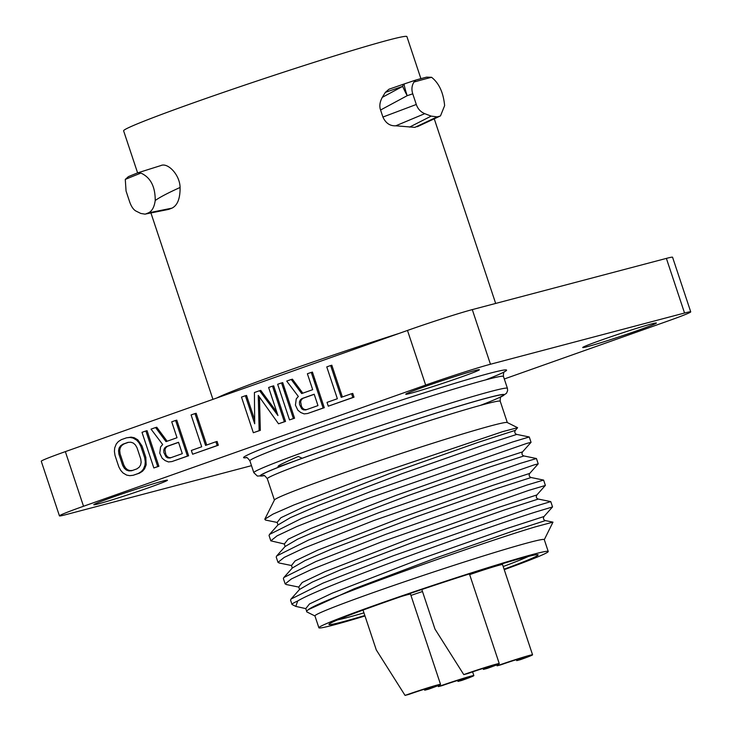 <?xml version="1.0" encoding="UTF-8"?>
<svg xmlns="http://www.w3.org/2000/svg" width="732" height="732" viewBox="0 0 732 732"><rect width="100%" height="100%" fill="white"/><g stroke="black" fill="none" stroke-linecap="round" stroke-linejoin="round"><path stroke-width="1.1" d="M158.066 430.892L159.237 430.59M177.373 425.795L178.553 425.493M197.292 420.543L198.464 420.232M250.198 406.416A50.096 1.748 -18.4 0 1 249.036 406.763M334.78 377.959L335.924 377.556M251.497 465.662L65.624 514.715A50.096 1.748 -18.4 0 1 59.438 515.877L41.267 461.252A50.096 1.748 -18.4 0 1 65.349 451.626L407.486 330.443A50.096 1.748 -18.4 0 1 472.286 309.609L666.376 258.396A50.096 1.748 -18.4 0 1 672.562 257.225L690.734 311.859A50.096 1.748 -18.4 0 1 666.651 321.476L504.302 378.984M258.387 400.678A38.823 1.354 -18.4 0 1 259.558 400.221M265.094 398.144A38.823 1.354 -18.4 0 1 266.192 397.741M275.287 394.511A38.823 1.354 -18.4 0 1 276.431 394.118M284.364 391.4A38.823 1.354 -18.4 0 1 285.517 391.016M296.982 387.228A38.823 1.354 -18.4 0 1 298.116 386.862M314.385 381.793A38.823 1.354 -18.4 0 1 315.547 381.445M59.438 515.877A50.096 1.748 -18.4 0 1 83.521 506.26L425.658 385.078A50.096 1.748 -18.4 0 1 490.458 364.243L684.548 313.022A50.096 1.748 -18.4 0 1 690.734 311.859M637.728 330.48A38.823 1.354 -18.4 0 1 582.709 347.526A38.823 1.354 -18.4 0 1 601.375 340.069A38.823 1.354 -18.4 0 1 656.384 323.022A38.823 1.354 -18.4 0 1 637.728 330.48M460.757 377.172A38.823 1.354 -18.4 0 1 405.748 394.228A38.823 1.354 -18.4 0 1 424.404 386.771A38.823 1.354 -18.4 0 1 479.423 369.715A38.823 1.354 -18.4 0 1 460.757 377.172M148.806 487.668A38.823 1.354 -18.4 0 1 93.788 504.723A38.823 1.354 -18.4 0 1 112.444 497.266A38.823 1.354 -18.4 0 1 167.463 480.21A38.823 1.354 -18.4 0 1 148.806 487.668M329.418 405.784L354.004 397.183L352.742 393.386L351.598 393.798M342.375 396.954L331.816 365.213L330.672 365.616M302.81 393.175L292.407 379.167L291.299 379.56M308.346 413.241L324.285 407.706L312.436 372.076L311.292 372.478M290.659 419.509L294.566 418.228L282.717 382.607L281.573 383.01M254.663 419.829L246.538 395.417L245.394 395.82M254.48 432.319L260.327 430.361L259.476 397.11M279.651 423.407L285.526 421.431L273.667 385.81L272.533 386.212M276.806 412.089L260.748 390.385L259.64 390.778M193.751 453.831L218.337 445.23L217.075 441.442L215.931 441.844M206.708 445.01L196.149 413.269L195.005 413.672M167.143 441.231L156.74 427.223L155.632 427.616M172.679 461.297L188.618 455.762L176.769 420.131L175.625 420.534M154.992 467.565L158.899 466.284L147.05 430.654L145.906 431.057M133.919 475.022L139.519 473.147L142.493 471.243L144.579 468.819L146.153 464.866L145.824 457.363L142.035 445.989L137.826 439.85L134.24 437.736L131.147 437.132L126.929 437.782M417.295 126.718L440.499 115.894L414.879 127.359L395.765 125.803C390 126.096 385.718 123.177 382.918 117.047L380.576 110.01C379.213 106.222 379.789 102.004 382.287 97.356L402.701 86.349L385.343 92.378L382.287 97.356M420.9 78.663L406.91 36.6A149.282 5.206 161.6 0 0 388.472 40.077A149.282 5.206 -18.4 0 0 228.32 90.695A149.282 5.206 -18.4 0 0 123.617 130.836L137.607 172.898M385.343 92.378L388.967 89.231L404.165 83.96A12.526 4.218 -109.1 0 1 404.265 83.933M180.081 187.474C167.967 192.946 159.686 197.292 155.221 200.513C154.287 207.138 151.991 211.264 148.322 212.902L171.947 208.153C177.501 205.408 180.209 198.518 180.081 187.474C179.898 174.765 167.747 162.22 160.802 165.588L137.836 172.807A175.698 6.131 161.6 0 0 128.393 176.641L125.282 179.431A177.208 6.185 -18.4 0 1 140.919 173.1L137.836 172.807M171.947 208.153L168.479 209.425M440.499 115.894L444.626 105.637C443.391 92.598 439.035 83.155 431.56 77.29A177.208 6.185 161.6 0 0 413.983 82.039C411.759 85.58 411.357 89.505 412.757 93.824L416.298 104.475C417.78 108.858 420.598 111.914 424.752 113.661L431.175 116.114L437.169 116.873L414.879 127.359M431.175 116.114L409.563 127.103M437.169 116.873L439.575 116.232M125.282 179.431L126.06 191.052L129.601 201.712C131.284 206.543 133.407 209.663 135.969 211.063L140.809 213.451L144.982 214.137L169.604 209.087M145.97 213.845L148.322 212.902M295.627 457.61L298.263 456.484L302.188 458.269L296.753 460.254C277.108 467.4 280.603 465.973 277.968 466.522C279.688 465.323 274.07 467.236 295.627 457.61M517.616 427.708L507.221 422.51A122.729 4.282 161.6 0 0 492.188 425.493A122.729 4.282 -18.4 0 0 362.486 466.43A122.729 4.282 -18.4 0 0 274.454 499.947L264.792 519.217L272.99 514.12L293.797 505.016L363.072 478.746L502.793 431.596L517.616 427.708L515.401 430.315M531.048 442.302L529.254 436.967L512.684 441.954L371.719 491.126L301.502 518.466L269.495 534.433L269.056 535.513L270.822 540.838L277.053 535.851L296.78 526.555L366.823 498.931L526.775 443.409L531.039 442.329L522.538 451.882L485.408 463.887L395.948 495.427L310.917 528.449L288.079 539.264L284.336 543.995L270.822 540.838M265.606 520.077L264.792 519.217M285.023 546.575L297.622 539.155L325.292 527.132L408.813 495.354L489.873 466.952L523.92 455.954L536.419 458.525L519.848 463.493L378.892 512.665L308.675 540.006L276.669 555.972L276.22 557.061L277.986 562.377L284.217 557.4L303.945 548.103L373.988 520.47L533.948 464.957L538.212 463.85L529.748 473.384C528.66 475.315 529.117 476.688 531.13 477.511L497.138 488.464L416.224 516.81L332.712 548.579L304.96 560.621L292.26 568.041L291.546 565.525M276.678 555.972L285.151 546.429L284.245 543.967M523.92 455.954L523.938 455.963C521.943 455.139 521.486 453.767 522.557 451.864M277.867 525.018L290.439 517.616L318.091 505.602L401.612 473.824L482.672 445.413L516.765 434.424M291.977 604.412A139.007 4.849 -18.4 0 1 297.723 600.954L295.81 606.398L292.105 604.55A139.007 4.849 -18.4 0 1 291.977 604.412L290.558 600.149L290.997 599.069L322.995 583.111L393.212 555.771L534.186 506.59L550.757 501.603L538.267 499.059L504.385 509.984L423.553 538.294L340.032 570.054L312.235 582.114L299.544 589.452L291.034 599.06M544.297 539.676L552.98 522.136L535.806 526.729C484.593 541.826 321.659 599.06 308.456 609.573L354.142 588.793L436.556 557.738L513.461 530.883L545.422 520.589L552.971 522.154M545.377 485.398L543.611 480.073L527.022 485.042L386.038 534.223L315.821 561.563L283.833 577.521L283.385 578.6L285.16 583.926L291.391 578.939L311.109 569.652L381.162 542.019L528.788 490.367L545.294 485.481M308.456 609.573L306.598 611.119L306.717 611.851L314.952 615.969M306.626 611.138L305.775 608.612L309.48 603.955L332.218 593.176L417.194 560.163L506.764 528.568L544.059 516.499M298.693 587.091L302.243 582.452L324.935 571.674L410.012 538.624L499.7 506.992L536.895 494.951M279.029 562.963L291.482 565.516L295.152 560.868L317.898 550.08L402.92 517.048L492.508 485.453L529.73 473.412M297.723 600.954C323.672 585.188 487.091 527.232 535.952 511.915L552.55 506.937L550.775 501.621M545.413 520.617C543.409 519.793 542.952 518.421 544.041 516.49L552.44 507.029M286.633 584.603L285.16 583.926M279.478 563.054L277.986 562.377M295.81 606.398L305.894 608.64M277.108 522.438L280.887 517.734L303.698 506.928L388.71 473.915L478.188 442.357L515.365 430.334C514.322 432.219 514.779 433.591 516.755 434.415L529.245 436.977M548.231 551.489L544.279 539.612A120.853 4.218 161.6 0 0 529.355 542.43A120.853 4.218 -18.4 0 0 399.699 583.395A120.853 4.218 -18.4 0 0 314.934 615.905L318.887 627.782A120.853 4.218 -18.4 0 1 403.652 595.272A120.853 4.218 -18.4 0 1 533.299 554.298A120.853 4.218 161.6 0 1 548.231 551.489A120.853 4.218 161.6 0 1 504.238 569.652M318.887 627.782A120.853 4.218 -18.4 0 0 333.81 624.963A120.853 4.218 161.6 0 0 364.993 615.969M504.083 569.194A110.203 3.843 161.6 0 0 524.515 557.418A110.203 3.843 161.6 0 0 381.958 603.25A110.203 3.843 161.6 0 0 342.594 621.852A110.203 3.843 161.6 0 0 364.838 615.511M155.221 200.513C155.285 186.569 150.518 177.428 140.919 173.1M431.56 77.29L426.546 77.153A175.698 6.131 161.6 0 0 415.785 80.062L404.284 83.924A12.526 1.007 -108.6 0 1 404.32 83.915M415.785 80.062L413.983 82.039M416.298 104.475L382.918 117.047M424.752 113.661L395.765 125.803M402.701 86.349A12.526 4.218 -109.1 0 1 404.165 83.96A12.526 12.526 0 0 1 404.284 83.924A12.526 1.007 -108.6 0 0 407.184 95.691A12.526 0.915 -118.2 0 1 402.701 86.349M141.322 471.554L138.348 473.458L133.178 475.288L129.692 475.672L126.609 475.077L123.013 472.954L120.716 470.383L118.804 466.824L115.025 455.45L114.412 451.434L114.695 447.938L116.269 443.995L118.346 441.561L121.329 439.658L126.499 437.828L129.976 437.443L133.068 438.047L136.655 440.161L138.961 442.732L140.864 446.3L144.652 457.665L145.265 461.691L144.982 465.177L143.408 469.121L141.322 471.554M131.669 470.74L136.829 468.91L139.162 467.236L140.599 465.03L141.139 462.304L140.773 459.037L136.994 447.673L135.338 444.864L133.288 443.052L130.845 442.22L128.008 442.375L122.839 444.205L120.505 445.88L119.078 448.085L118.538 450.82L118.904 454.078L122.683 465.451L124.339 468.251L126.389 470.063L128.832 470.896L131.669 470.74M352.833 397.485L328.284 406.187L327.021 402.39L337.361 398.73L326.765 366.897L330.644 365.524L341.231 397.357L351.57 393.697L352.833 397.485M306.598 409.627L304.686 409.563L302.883 408.502L301.483 406.461L300.614 401.685L301.401 399.709L303.094 398.263L314.22 394.319M170.931 457.683L169.019 457.619L167.216 456.558L165.816 454.517L164.947 449.732L165.734 447.764L167.427 446.319L178.553 442.375M132.483 470.447L130.003 470.584L127.56 469.761L125.511 467.94L123.854 465.14L120.075 453.767L119.709 450.509L120.249 447.774L121.677 445.568L124.01 443.903L128.365 442.357M301.694 393.569L312.683 389.68L307.385 373.759L311.265 372.387L323.114 408.017L307.605 413.507L304.128 413.891L300.788 412.537L297.842 410.185L295.426 405.107L296.25 398.885L298.327 396.46L286.715 381.079L291.235 379.478L301.694 393.569M314.193 394.228L301.923 398.574L300.23 400.02L299.443 401.996L299.553 404.494L301.712 408.813L303.515 409.874L305.702 409.947L317.972 405.601L314.193 394.228M289.515 419.912L277.666 384.282L281.546 382.909L293.395 418.539L289.515 419.912M245.366 395.728L254.699 423.773L254.407 392.526L259.576 390.696L277.95 415.538L268.626 387.493L272.496 386.121L284.355 421.742L278.535 423.801L258.259 395.399L259.155 430.672L253.345 432.731L241.487 397.101L245.366 395.728M217.166 445.541L192.617 454.233L191.354 450.445L201.693 446.785L191.098 414.943L194.977 413.571L205.564 445.413L215.903 441.753L217.166 445.541M166.027 441.625L177.016 437.727L171.718 421.815L175.598 420.442L187.447 456.063L171.938 461.563L168.461 461.947L165.121 460.584L162.175 458.241L159.759 453.163L160.583 446.941L162.66 444.507L151.048 429.135L155.568 427.534L166.027 441.625M178.526 442.284L166.246 446.63L164.563 448.076L163.776 450.043L163.886 452.55L166.045 456.869L167.848 457.93L170.034 457.994L182.305 453.648L178.526 442.284M153.848 467.968L141.999 432.338L145.878 430.965L157.728 466.595L153.848 467.968M405.052 695.4L408.868 694.394A16.909 0.586 -18.4 0 1 432.822 686.973A16.909 0.586 -18.4 0 1 424.697 690.212L428.504 689.215A25.044 0.878 161.6 0 0 440.545 684.402A25.044 0.878 161.6 0 0 405.052 695.4L376.275 649.906M440.545 684.402L410.524 594.146A25.044 0.878 161.6 0 0 401.374 596.47M363.95 612.858A103.944 3.623 -18.4 0 1 347.316 617.552L346.629 617.735A103.944 3.623 -18.4 0 1 337.69 619.858M528.422 556.412A103.944 3.623 -18.4 0 1 503.195 566.531M422.492 591.538A25.044 0.878 161.6 0 0 410.954 595.436M532.567 654.82A25.044 0.878 161.6 0 0 497.074 665.818L500.88 664.812A16.909 0.586 -18.4 0 1 524.844 657.382A16.909 0.586 -18.4 0 1 516.71 660.63L520.525 659.624A25.044 0.878 161.6 0 0 532.567 654.82L502.536 564.555A25.044 0.878 161.6 0 0 469.66 574.638M424.368 689.242L424.697 690.212M438.358 686.607L442.174 685.61A16.909 0.586 -18.4 0 1 466.128 678.18A16.909 0.586 -18.4 0 1 458.003 681.428L461.81 680.421A25.044 0.878 161.6 0 0 473.851 675.609A25.044 0.878 161.6 0 0 438.358 686.607L438.038 685.655M457.674 680.449L458.003 681.428M463.768 674.602L467.574 673.596A16.909 0.586 -18.4 0 1 491.538 666.175A16.909 0.586 -18.4 0 1 483.404 669.423L487.219 668.417A25.044 0.878 161.6 0 0 499.261 663.604A25.044 0.878 161.6 0 0 463.768 674.602L434.991 629.108L421.815 589.507M483.074 668.444L483.404 669.423M497.074 665.818L496.744 664.857M516.38 659.651L516.71 660.63M246.675 399.663A155.541 5.426 161.6 0 0 247.837 399.333M258.277 396.259A155.541 5.426 161.6 0 0 258.771 396.113M262.715 394.932A155.541 5.426 161.6 0 0 263.868 394.594M274.271 391.437A155.541 5.426 161.6 0 0 275.424 391.08M283.44 388.61A155.541 5.426 161.6 0 0 284.592 388.253M295.271 384.913A155.541 5.426 161.6 0 0 296.405 384.556M313.506 379.13A155.541 5.426 161.6 0 0 314.659 378.755M333.069 372.808A155.541 5.426 161.6 0 0 334.213 372.432M485.645 379.899A138.632 4.84 161.6 0 0 489.516 373.338A138.632 4.84 161.6 0 0 328.284 424.652A138.632 4.84 161.6 0 0 246.455 457.665M666.376 258.396L684.548 313.022M472.286 309.609L490.458 364.243M407.486 330.443L425.658 385.078M65.349 451.626L83.521 506.26M311.457 372.972A149.282 5.206 161.6 0 0 312.61 372.606M331.02 366.659A149.282 5.206 161.6 0 0 332.172 366.284M399.141 333.399A149.282 5.206 161.6 0 0 216.745 398.007M504.65 371.572L504.65 371.563C503.717 371.957 503.314 373.585 503.46 376.44A133.627 4.667 161.6 0 0 486.954 379.551A133.627 4.667 161.6 0 0 343.601 424.862A133.627 4.667 161.6 0 0 249.877 460.794C247.727 457.948 246.428 456.887 245.998 457.61M249.877 460.794L253.821 472.671A133.627 4.667 -18.4 0 1 294.511 455.496A133.627 4.667 -18.4 0 1 490.907 391.428A133.627 4.667 -18.4 0 1 507.413 388.317L503.46 376.44M500.917 396.9A128.612 4.493 161.6 0 0 445.331 410.222A128.612 4.493 161.6 0 0 301.959 458.333M264.161 475.663A128.612 4.493 -18.4 0 1 296.753 460.254M480.384 405.382A127.734 4.456 161.6 0 0 487.631 397.906A127.734 4.456 161.6 0 0 338.751 445.294A127.734 4.456 161.6 0 0 263.831 475.58M501.466 396.332L501.466 396.323C500.551 396.579 500.139 398.226 500.231 401.255A122.729 4.282 161.6 0 0 485.078 404.119A122.729 4.282 161.6 0 0 353.41 445.724A122.729 4.282 161.6 0 0 267.326 478.737L274.409 500.038M412.757 93.824L407.184 95.691L380.576 110.01M434.259 118.831L495.674 303.441M150.929 212.948L212.939 399.352M168.534 209.416L144.982 214.137M260.226 426.372L258.945 422.529M500.862 396.982L506.462 393.322L507.624 390.641L507.413 388.317M500.231 401.255L507.322 422.565M267.326 478.737C265.057 475.818 263.74 474.757 263.374 475.526M269.504 534.433L277.977 524.899L277.172 522.447L265.451 520.049M292.324 567.995L283.851 577.53M531.093 477.52L543.574 480.073M299.553 589.47L298.757 587.082M538.258 499.068C536.254 498.245 535.797 496.872 536.885 494.942L545.34 485.426M286.203 584.511L298.693 587.073M253.821 472.671L257.362 476.056L264.261 475.69M536.437 458.525L538.212 463.85M363.026 610.067L376.275 649.897M472.607 671.857L473.851 675.609M469.422 573.906L499.261 663.604"/></g></svg>
